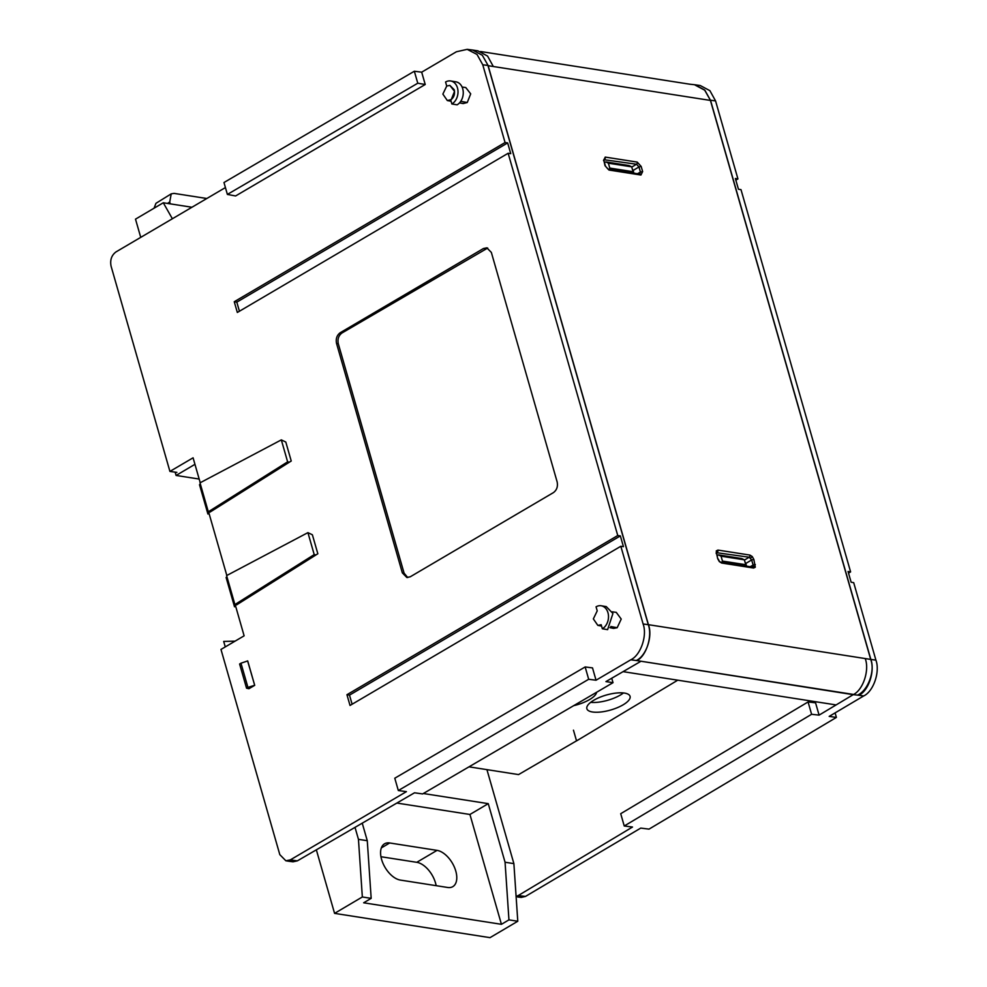 <?xml version="1.0" encoding="UTF-8"?>
<svg xmlns="http://www.w3.org/2000/svg" width="987" height="987" viewBox="0 0 987 987"><rect width="100%" height="100%" fill="white"/><g stroke="black" fill="none" stroke-linecap="round" stroke-linejoin="round"><path stroke-width="1.48" d="M316.346 849.819L334.568 913.37L490.008 937.65L517.78 921.253L513.882 863.625L486.936 769.638M235.054 641.155L223.691 641.427L225.27 646.917M380.957 856.728L416.773 862.317A20.579 11.56 -120.5 0 1 436.155 885.672M334.568 913.37L362.34 896.973L371.174 898.355L363.66 902.797L501.433 924.313L508.947 919.872L517.78 921.253M355.012 827.365L358.454 839.332L362.34 896.973M194.945 464.322L176.093 475.45L175.155 472.168M447.666 887.473L400.34 880.071A20.579 11.56 -120.5 0 1 383.042 863.465A20.579 11.56 -120.5 0 1 384.56 843.799A20.579 11.56 -120.5 0 1 389.692 842.972L437.031 850.375A20.579 11.56 -120.5 0 1 454.316 866.981A20.579 11.56 -120.5 0 1 452.811 886.647A20.579 11.56 -120.5 0 1 447.666 887.473M362.241 823.158L367.275 840.714L358.454 839.332M513.882 863.625L505.06 862.243L488.257 803.652L423.337 793.511M508.947 919.872L505.06 862.243M501.433 924.313L469.935 814.472L396.86 803.06M371.174 898.355L367.275 840.714M469.935 814.472L488.257 803.652M235.585 606.043L234.511 606.771L226.109 577.469L227.01 577.013M234.511 606.771L235.683 606.351M200.423 484.259L199.51 484.716L207.912 514.005L209.084 513.598M176.093 475.45L199.177 479.053M191.959 207.245L163.287 202.767L135.503 219.151L140.734 237.361M208.985 513.289L207.912 514.005M163.287 202.767L172.367 218.756M865.303 658.798C869.621 670.358 862.996 690.086 853.261 694.638L819.087 715.131L811.598 714.292L624.24 825.996L632.507 827.032L518.311 895.517L521.938 896.036L516.127 896.788M518.311 895.517L516.102 896.406M715.563 100.921L709.912 90.681L700.239 85.524L694.823 84.759L704.57 89.928L710.356 100.18L715.563 100.921L737.931 178.918L735.364 178.499L738.449 189.233L741.003 189.652L850.609 571.905L848.055 571.485L851.139 582.231L853.693 582.651L875.913 660.143L870.707 659.402L710.356 100.193M735.846 180.152L737.931 178.918M848.536 573.139L850.609 571.905M517.743 897.01L521.259 897.405L525.466 896.43L640.76 828.093L649.014 829.129L836.396 717.413L829.179 716.402L863.687 695.946C873.52 691.406 880.244 671.715 875.913 660.143M689.432 84.154L694.823 84.759M870.719 659.415C875.185 671.012 868.671 690.727 858.887 695.267L863.687 695.946M836.396 717.413L835.101 712.898M819.087 715.131L815.558 702.806L808.069 701.954L620.712 813.695L624.24 825.996M573.459 730.17L576.544 740.904L677.761 680.179M811.598 714.292L808.069 701.954M604.463 162.645L605.747 161.893L629.052 165.532L631.692 166.84L608.374 163.188L605.747 161.893M608.374 163.188L609.769 168.074L609.337 169.32M631.692 166.84L633.086 171.713L609.769 168.074M632.655 172.959L633.086 171.713M596.592 692.282A22.467 7.797 -16 0 1 589.572 699.573A22.467 7.797 -16 0 1 573.731 705.643M623.13 704.817A22.467 7.797 -16 0 1 600.713 712.009A22.467 7.797 -16 0 1 586.87 708.728A22.467 7.797 -16 0 1 593.804 700.239A22.467 7.797 -16 0 1 616.221 693.059A22.467 7.797 -16 0 1 630.076 696.341A22.467 7.797 -16 0 1 623.13 704.817M623.463 692.948A22.467 7.797 -16 0 1 620.329 695.058A22.467 7.797 -16 0 1 590.682 702.349M717.154 555.632L718.437 554.879L741.743 558.531L744.371 559.826L721.065 556.187L718.437 554.879M468.985 766.837L518.557 774.585L580.961 738.264M721.065 556.187L722.459 561.072L722.028 562.319M744.371 559.826L745.777 564.712L722.459 561.072M745.345 565.958L745.777 564.712M414.33 71.237L417.772 83.216L425.224 84.5L235.609 195.957L227.38 194.427L223.975 182.521L414.33 71.237L421.683 72.174L456.413 51.756L467.184 49.35L477.029 54.458L482.766 64.784L505.06 142.535L234.252 301.726L237.336 312.46L508.145 153.269L617.751 535.522L346.943 694.712L350.027 705.458L620.835 546.267L643.117 624.006L648.434 624.685C652.913 636.282 646.238 655.973 636.294 660.5L630.767 659.809L596.037 680.216L588.684 679.278L398.316 790.525L406.41 791.648L290.363 859.862L285.885 860.8L279.815 854.643L220.977 649.434L244.122 635.825L235.177 604.599M493.179 66.252L487.578 56.086L477.918 50.855L472.6 50.041L482.335 55.272L488.072 65.45L648.422 624.672M290.363 859.862L293.929 860.405L289.586 861.367L293.04 861.799L297.383 860.849L414.515 792.795L422.621 793.93L613.013 682.683L605.944 681.598L640.6 661.463M176.883 472.391L169.924 471.416L111.087 266.206C109.89 260.025 111.531 255.251 116.022 251.895L225.418 187.567M467.184 49.35L472.6 50.041M613.013 682.683L611.73 678.229M289.586 861.367L285.885 860.8M226.825 575.483L208.578 511.834M200.225 482.729L193.082 457.808L169.924 471.416M596.037 680.216L592.508 667.891L585.155 666.953L394.788 778.212L398.316 790.525M643.117 624.006C647.447 635.579 640.662 655.269 630.767 659.797M425.224 84.5L421.683 72.174M246.54 688.186L248.897 688.741L254.708 685.336L247.7 660.92L240.976 663.202L247.91 687.384L246.54 688.186L239.607 664.004L240.976 663.202M291.239 461.015L285.798 442.04L281.32 439.881L287.624 461.854L289.364 462.138L291.239 461.015L210.058 512.08L289.364 462.138M609.929 627.67L613.63 628.386L617.171 627.72L621.218 619.059L616.258 612.359L612.322 611.829M459.523 102.882L463.15 103.573L467.258 102.525L470.7 93.851L465.778 87.559L462.101 87.053M317.839 553.769L312.385 534.794L307.919 532.635L314.211 554.608L315.963 554.891L317.839 553.769L236.658 604.834L315.963 554.891M340.244 332.693C336.875 335.21 335.642 338.788 336.542 343.427L402.338 572.879L406.841 577.481L410.247 576.79L553.436 492.612C556.804 490.083 558.037 486.505 557.137 481.878L491.353 252.425L486.838 247.823L483.445 248.514L340.244 332.693L341.995 332.977C338.627 335.494 337.394 339.084 338.294 343.71L404.09 573.163L407.73 577.543M227.38 194.427L417.772 83.216M505.06 142.535L507.663 142.918L510.748 153.664L508.145 153.269M617.751 535.522L620.354 535.916L623.439 546.65L620.835 546.267M588.684 679.278L585.155 666.953M346.943 694.712L349.497 695.132L352.112 704.237M620.354 535.916L349.497 695.132M234.252 301.726L236.806 302.145L239.422 311.238M507.663 142.918L236.806 302.145M254.708 685.336L247.601 660.908M254.597 685.311L247.91 687.384M281.32 439.881L200.016 482.84L208.319 511.797L210.058 512.08M597.221 610.867L593.347 618.911L597.826 625.363L601.194 624.734L602.354 628.781A12.189 9.204 -80.7 0 0 608.485 615.913A12.189 9.204 -80.7 0 0 601.169 605.771A12.189 9.204 -80.7 0 0 596.062 606.82L597.221 610.867M451.256 99.576L454.538 91.359L449.862 85.388L446.729 86.054L442.867 94.098L447.345 100.563L451.256 99.576M307.919 532.635L226.603 575.594L234.906 604.55L236.658 604.834M487.701 248.045L341.995 332.977M208.319 511.797L287.624 461.854M601.169 605.771L606.277 606.61L612.927 613.507L607.61 629.644L602.354 628.781M234.906 604.55L314.211 554.608M206.826 198.498L173.996 193.378L171.207 193.859L169.727 202.039L170.257 203.853M167.482 203.421L169.727 202.039M171.207 193.859L155.971 203.297L154.046 208.22M451.873 103.98L450.714 99.934C453.946 97.565 455.118 94.172 454.242 89.768L449.862 85.388L446.729 86.054L445.569 82.007A12.189 9.204 99.3 0 1 450.689 80.971A12.189 9.204 99.3 0 1 457.993 91.112A12.189 9.204 99.3 0 1 451.873 103.98L457.117 104.832A12.189 9.204 -80.7 0 0 463.248 91.964A12.189 9.204 -80.7 0 0 455.932 81.835L450.689 80.971M853.187 694.675L636.923 660.599C646.325 655.985 652.58 636.22 648.286 624.66L488.01 65.685L710.566 100.452L870.855 659.439C875.222 671.012 867.955 690.616 857.629 695.082M695.021 85.018L704.891 90.298L710.566 100.452M716.217 553.547L716.562 552.313A1.629 1.258 -153.8 0 0 716.254 550.919L717.697 558.691L719.313 561.578L721.645 563.034L753.624 568.031L755.289 567.204L753.858 559.432L752.23 556.532L749.91 555.076L717.931 550.08L716.254 550.919M716.167 552.732L717.204 552.226A1.629 1.221 -81.1 0 0 717.931 550.08M716.476 552.683L749.195 557.223A1.629 1.221 -81.1 0 0 749.91 555.076M744.445 560.085L749.195 557.223L751.65 559.937L753.858 559.432M746.554 566.143L745.79 563.478L751.65 559.937L753.13 565.07L755.326 564.564M750.169 566.711L753.13 565.07L753.118 566.711L752.057 567.241M721.645 563.034A1.629 1.221 98.9 0 0 720.732 562.109L752.711 567.106A1.629 1.221 98.9 0 1 753.624 568.031M716.624 553.781L717.697 558.691M605.413 165.927L603.933 160.795L605.006 165.693L608.041 169.122A1.629 1.221 98.9 0 1 608.954 170.035L640.933 175.032L642.636 171.578L641.168 166.433L637.22 162.09L605.241 157.093L603.526 160.56M603.933 160.795L604.525 159.228A1.629 1.221 -81.1 0 0 605.241 157.093M603.797 159.684L636.504 164.224A1.629 1.221 -81.1 0 0 637.22 162.09M631.754 167.087L636.504 164.224L638.971 166.939L641.168 166.433M633.864 173.157L633.099 170.48L638.971 166.939L640.44 172.083L642.636 171.578M608.041 169.122L640.02 174.119A1.629 1.221 98.9 0 1 640.933 175.032M637.479 173.712L640.44 172.083L639.379 174.243M836.112 704.928L623.081 671.641M745.79 563.478L744.963 561.887M632.272 168.888L633.099 170.48M416.773 862.317L437.031 850.375M381.34 847.907L389.692 842.972M521.938 896.036L525.466 896.43M858.887 695.267L853.261 694.638M636.282 660.5L853.57 694.453M293.929 860.405L297.383 860.849M482.766 64.784L488.072 65.45M617.171 627.72L610.817 626.535M467.258 102.525L460.744 101.328M404.09 573.163L402.338 572.879M336.542 343.427L338.294 343.71M483.445 248.514L485.197 248.798M605.006 165.693L608.954 170.035M870.855 659.439L648.286 624.66M750.651 558.124L752.23 556.532M753.118 566.711A1.629 1.258 26.2 0 1 755.289 567.204M720.732 562.109L719.313 561.578M597.826 625.363L601.577 626.079M447.345 100.563L451.096 101.279M690.468 84.314L480.607 51.521M718.104 558.926L719.363 561.171"/></g></svg>
